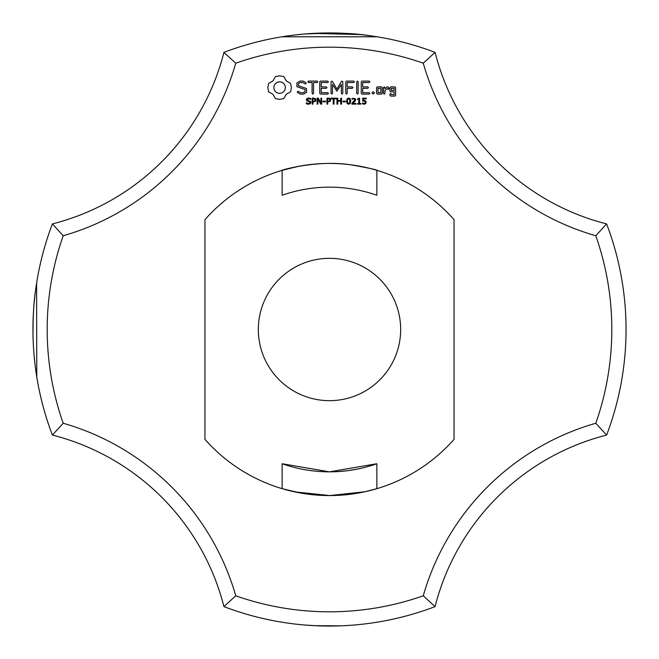 <?xml version="1.0" encoding="UTF-8"?>
<svg xmlns="http://www.w3.org/2000/svg" width="659" height="659" viewBox="0 0 659 659"><rect width="100%" height="100%" fill="white"/><g stroke="black" fill="none" stroke-linecap="round" stroke-linejoin="round"><path stroke-width="0.99" d="M606.618 435.072A296.55 296.55 0 0 0 606.618 223.928L595.794 235.749A282.316 282.316 0 0 1 595.794 423.251A251.474 251.474 0 0 0 423.251 595.794L435.072 606.618A237.24 237.24 0 0 1 606.618 435.072L595.794 423.251M626.05 329.5L626.042 327.111M626.05 328.767L626.05 329.261M595.794 235.749A251.474 251.474 0 0 1 423.251 63.206L435.072 52.382A237.24 237.24 0 0 0 606.618 223.928M223.928 606.618A237.24 237.24 0 0 0 52.382 435.072A296.55 296.55 0 0 1 52.382 223.928L63.206 235.749A282.316 282.316 0 0 0 63.206 423.251A251.474 251.474 0 0 1 235.749 595.794L223.928 606.618A296.55 296.55 0 0 0 435.072 606.618M298.453 624.419L303.379 624.897M304.343 624.979L305.933 625.111M328.33 626.05L334.426 626.009L328.33 626.05M341.37 625.811L342.68 625.753L341.37 625.811M300.43 624.625L301.797 624.757M340.472 625.844L314.368 625.663M304.524 624.996L316.081 625.745M335.538 625.992L339.36 625.885M310.422 625.432L315.941 625.737L310.422 625.432M235.749 595.794A282.316 282.316 0 0 0 423.251 595.794M423.251 63.206A282.316 282.316 0 0 0 235.749 63.206A251.474 251.474 0 0 1 63.206 235.749M454.051 439.347L454.051 219.653A166.068 166.068 0 0 0 204.949 219.653L204.949 439.347A166.068 166.068 0 0 0 454.051 439.347M275.421 76.592L272.95 80.933L268.608 83.405L267.842 87.589L268.608 91.782L272.95 94.253L275.421 98.595L279.614 99.361L283.798 98.595L286.27 94.253L290.611 91.782L291.377 87.589L290.611 83.405L286.27 80.933L283.798 76.592L279.531 75.826L275.421 76.592M310.57 101.428L310.908 102.425L310.29 103.694L308.519 104.246L306.311 103.768L306.311 102.771L308.527 103.562L310.084 102.54L309.887 101.947L306.732 100.819L306.344 99.756L306.979 98.52L308.585 98.043L310.669 98.455L310.669 99.394L308.585 98.726L307.176 99.674L307.366 100.267L310.57 101.428M296.921 82.894L296.921 86.675L305.101 89.566L305.101 91.543L303.124 92.68L300.628 92.68L298.288 91.337L297.308 91.601L297.563 92.59L300.207 94.105L303.56 94.105L306.542 92.375L306.542 88.553L298.37 85.654L298.37 83.693L300.347 82.548L302.86 82.548L305.183 83.899L306.155 83.627L305.908 82.647L303.231 81.09L299.985 81.09L296.921 82.894M308.486 82.54L312.102 82.54L312.102 93.356L312.819 94.105L313.544 93.356L313.544 82.54L317.103 82.54L317.852 81.815L317.103 81.09L308.486 81.09L307.769 81.815L308.486 82.54M315.892 99.105L315.554 101.288L312.976 101.898L312.976 104.122L312.177 104.122L312.177 98.158L314.705 98.249L315.892 99.105M321.666 98.158L321.666 104.122L320.686 104.122L317.852 98.792L317.852 104.122L317.119 104.122L317.119 98.158L318.346 98.158L320.925 103.026L320.925 98.158L321.666 98.158M325.554 101.148L325.554 101.865L323.058 101.865L323.058 101.148L325.554 101.148M330.686 99.105L330.348 101.288L327.762 101.898L327.762 104.122L326.971 104.122L326.971 98.158L329.5 98.249L330.686 99.105M320.48 81.098L319.78 81.815L319.78 93.405L320.488 94.105L327.696 94.105L328.446 93.397L327.696 92.68L321.23 92.68L321.23 88.314L326.254 88.314L327.004 87.598L326.254 86.873L321.23 86.873L321.23 82.54L327.696 82.54L328.446 81.815L327.696 81.09L320.48 81.098M336.156 98.158L336.156 98.858L334.031 98.858L334.031 104.122L333.24 104.122L333.24 98.858L331.106 98.858L331.106 98.158L336.156 98.158M341.519 98.158L341.519 104.122L340.728 104.122L340.728 101.198L337.754 101.198L337.754 104.122L336.963 104.122L336.963 98.158L337.754 98.158L337.754 100.498L340.728 100.498L340.728 98.158L341.519 98.158M345.44 101.148L345.44 101.865L342.944 101.865L342.944 101.148L345.44 101.148M341.453 81.444L336.922 89.08L332.408 81.469L331.798 81.106L331.057 81.815L331.057 93.356L331.774 94.105L332.498 93.356L332.498 84.476L336.914 91.214L341.346 84.443L341.346 93.356L342.07 94.105L342.795 93.356L342.804 81.798L342.054 81.09L341.453 81.444M350.226 98.809L350.72 101.14L350.217 103.488L348.66 104.246L347.095 103.479L346.601 101.148L347.104 98.801L348.66 98.043L350.226 98.809M355.942 103.438L355.942 104.122L351.906 104.122L351.906 103.29L354.872 99.715L353.71 98.726L352.054 99.254L352.054 98.413L355.168 98.488L355.687 99.682L354.979 101.362L352.738 103.438L355.942 103.438M360.811 103.504L360.811 104.122L357.582 104.122L357.582 103.504L358.826 103.504L358.826 99.542L357.582 99.542L357.582 98.998L358.974 98.158L359.592 98.158L359.592 103.504L360.811 103.504M353.685 81.09L346.469 81.098L345.769 81.815L345.769 93.356L346.494 94.105L347.219 93.356L347.219 88.322L352.244 88.314L352.993 87.589L352.244 86.873L347.219 86.881L347.219 82.54L353.685 82.54L354.443 81.815L353.685 81.09M357.417 81.09L356.7 81.848L356.7 93.356L357.417 94.105L358.142 93.356L358.142 81.848L357.417 81.09M366.132 101.354L365.745 103.661L364.13 104.246L362.425 103.891L362.425 103.043L364.666 103.479L365.498 102.227L364.592 101.14L362.689 101.222L362.689 98.158L366.272 98.158L366.272 98.842L363.455 98.842L363.455 100.448L364.971 100.498L366.132 101.354M373.192 91.675L374.411 92.894L373.192 94.105L371.981 92.894L373.192 91.675M369.172 81.09L361.956 81.098L361.256 81.815L361.256 93.405L361.964 94.105L369.172 94.105L369.921 93.397L369.172 92.68L362.705 92.68L362.705 88.314L367.73 88.314L368.48 87.598L367.73 86.873L362.705 86.873L362.705 82.54L369.172 82.54L369.921 81.815L369.172 81.09M382.261 93.405L382.261 87.573L381.553 86.873L377.294 86.873L376.577 87.573L376.577 93.405L377.294 94.105L381.553 94.105L382.261 93.405M384.279 86.873L383.554 87.573L383.554 93.405L384.279 94.105L384.996 93.405L384.996 90.481L387.303 88.43L388.167 89.41L389.23 88.463L387.879 86.873L386.882 86.873L384.996 88.545L384.279 86.873M390.647 86.873L389.939 87.573L389.939 91.156L390.647 91.856L394.173 91.856L394.173 94.674L391.38 94.674L390.663 93.405L389.939 94.105L389.939 95.398L390.647 96.099L394.906 96.099L395.614 95.398L395.614 87.573L394.906 86.873L390.647 86.873M435.072 52.382A296.55 296.55 0 0 0 223.928 52.382L235.749 63.206M376.948 36.772L370.893 35.85L376.948 36.772L370.893 35.85L376.948 36.772L370.893 35.85L376.948 36.772L282.052 36.772M316.081 33.255L304.524 34.004L332.457 32.966L304.524 34.004C331.296 32.439 352.837 32.975 369.155 35.611M367.508 35.397L366.437 35.256L367.508 35.397M366.223 35.232L367.936 35.454L366.223 35.232M314.022 33.354L360.275 34.548L313.19 33.403M303.964 34.054L295.207 34.935L303.964 34.054M299.087 34.515L300.43 34.375M301.814 34.243L302.242 34.202M304.862 33.971L305.933 33.889M310.422 33.568L315.941 33.263L310.422 33.568M328.33 32.95L333.718 32.983L328.33 32.95M341.37 33.189L342.771 33.247L341.37 33.189M348.545 33.56L349.641 33.634M340.472 33.156L314.442 33.329M335.538 33.008L339.36 33.115M376.857 170.327L376.857 195.262A142.344 142.344 0 0 0 282.143 195.262L282.143 170.327M282.143 463.738L329.5 471.844L376.857 463.738A142.344 142.344 0 0 1 282.143 463.738L282.143 488.673M376.857 463.738L376.857 488.673M329.5 258.328A71.172 71.172 0 0 1 391.133 365.086A71.172 71.172 0 0 1 267.867 365.086A71.172 71.172 0 0 1 329.5 258.328M376.948 488.649L364.765 491.779L329.895 495.568L294.631 491.869L282.052 488.649L300.232 492.965M363.957 467.61L358.249 468.911M357.392 469.084L348.693 470.542M346.42 470.831L339.105 471.523M333.578 471.786L329.64 471.844M328.182 471.836L320.612 471.564M316.872 471.284L311.41 470.691M307.209 470.089L305.628 469.826M296.089 467.865L295.043 467.61M52.382 435.072L63.206 423.251M52.382 223.928A237.24 237.24 0 0 0 223.928 52.382M298.395 166.373L282.052 170.352C279.128 170.706 316.633 159.61 350.382 164.75M350.473 164.758C368.051 167.88 376.874 169.742 376.948 170.352M36.772 376.948L36.607 283.065M36.459 283.996L36.072 286.599M35.298 292.267L35.339 291.962C33.79 301.954 33.008 316.196 32.999 334.69C33.008 316.196 33.79 301.954 35.339 291.962L35.339 291.962C33.79 301.954 33.008 316.196 32.999 334.69L33.164 340.843M33.107 339.22L33.074 338.042M34.046 354.995L34.095 355.547M34.128 355.951L34.037 354.888M34.111 355.703L35.059 364.798M34.037 354.896L34.103 355.596M34.499 359.781L34.103 355.662M34.976 364.13L35.207 365.992M36.113 286.327L36.014 286.97M33.065 337.878L33.172 341.008M32.975 333.001L33.115 339.27M34.136 355.967L34.482 359.575M35.685 369.674L36.327 374.139M32.983 334.014L33.115 339.401M36.171 285.915L36.056 286.673M32.999 334.698L33.074 338.125M279.614 81.782L281.871 82.235L283.724 83.479L284.968 85.332L285.421 87.589L284.968 89.855L283.724 91.7L281.871 92.952L279.614 93.405L277.348 92.952L275.503 91.7L274.251 89.855L273.798 87.589L274.251 85.332L275.503 83.479L277.348 82.235L279.614 81.782M315.257 99.979L314.821 99.072L312.976 98.842L312.976 101.222L314.417 101.132L315.257 99.979M330.044 99.979L329.607 99.072L327.762 98.842L327.762 101.222L329.212 101.132L330.044 99.979M349.674 102.952L349.665 99.328L348.043 98.866L347.466 100.102L347.647 102.936L348.66 103.578L349.674 102.952M378.027 88.298L380.811 88.298L380.811 92.68L378.027 92.68L378.027 88.298M391.38 88.298L394.173 88.298L394.173 90.415L391.38 90.415L391.38 88.298"/></g></svg>
